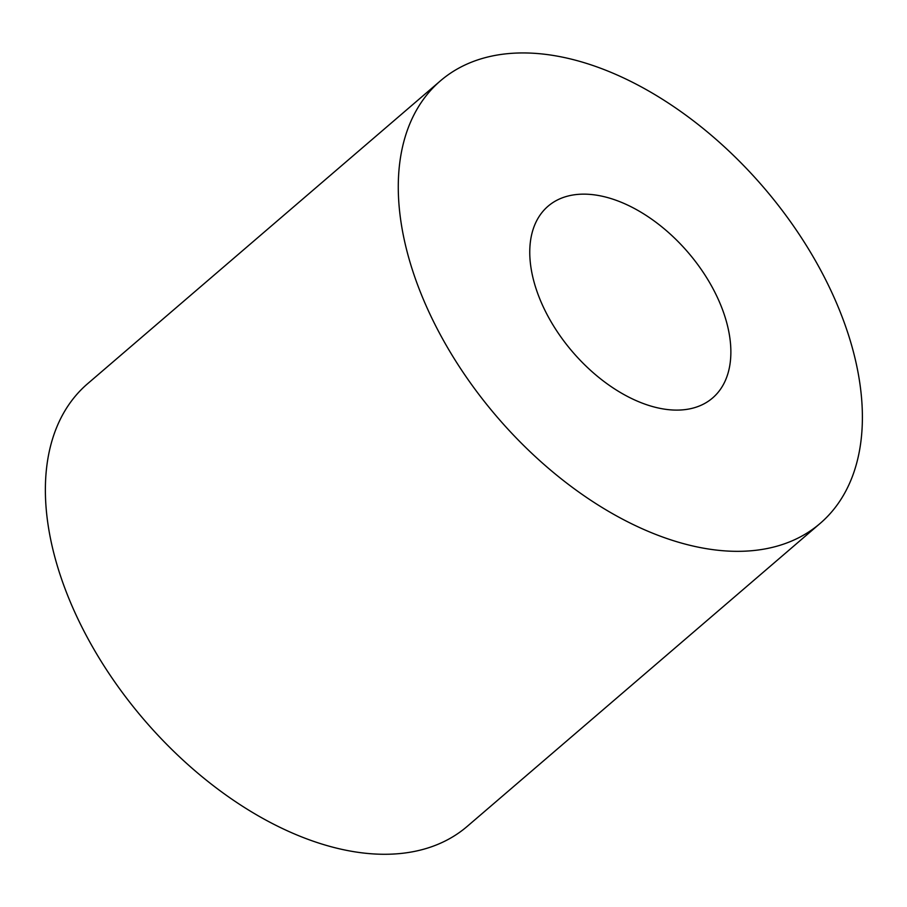 <?xml version="1.0" encoding="UTF-8"?>
<svg xmlns="http://www.w3.org/2000/svg" width="907" height="907" viewBox="0 0 907 907"><rect width="100%" height="100%" fill="white"/><g stroke="black" fill="none" stroke-linecap="round" stroke-linejoin="round"><path stroke-width="1.36" d="M820.223 523.35L467.309 826.3A291.566 175.879 -130.6 0 1 143.952 719.625A291.566 175.879 -130.6 0 1 87.48 383.831L440.383 80.882A291.566 175.879 -130.6 0 1 664.99 100.881A291.566 175.879 -130.6 0 1 851.174 343.764A291.566 175.879 -130.6 0 1 820.223 523.35A291.566 175.879 -130.6 0 1 496.855 416.676A291.566 175.879 -130.6 0 1 440.383 80.882M726.008 320.16A126.345 76.211 -130.6 0 1 712.596 397.98A126.345 76.211 -130.6 0 1 572.476 351.757A126.345 76.211 -130.6 0 1 548.009 206.252A126.345 76.211 -130.6 0 1 645.331 214.914A126.345 76.211 -130.6 0 1 726.008 320.16"/></g></svg>
